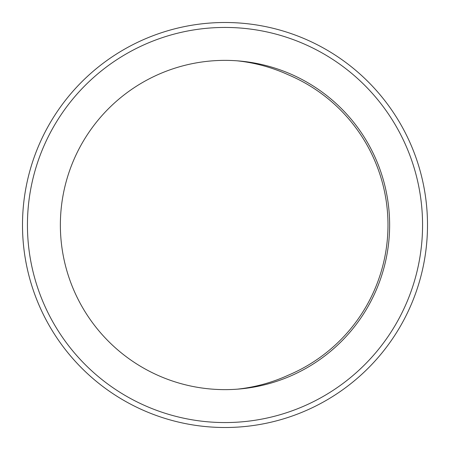 <?xml version="1.0" encoding="UTF-8"?>
<svg xmlns="http://www.w3.org/2000/svg" width="450" height="450" viewBox="0 0 450 450"><rect width="100%" height="100%" fill="white"/><g stroke="black" fill="none" stroke-linecap="round" stroke-linejoin="round"><path stroke-width="0.67" d="M237.229 389.177A165.105 165.105 0 0 0 288.568 375.081A162.99 162.99 0 0 0 288.568 74.919A165.105 165.105 0 0 0 237.229 60.823M225 60.367A164.632 164.632 0 0 0 60.367 225A164.632 164.632 0 0 0 225 389.632A164.632 164.632 0 0 0 389.632 225A164.632 164.632 0 0 0 225 60.367M225 27.439A197.561 197.561 0 0 0 27.439 225A197.561 197.561 0 0 0 225 422.561A197.561 197.561 0 0 0 422.561 225A197.561 197.561 0 0 0 225 27.439M225 427.5A202.5 202.5 0 0 0 427.5 225A202.5 202.5 0 0 0 225 22.5A202.5 202.5 0 0 0 22.5 225A202.5 202.5 0 0 0 225 427.5"/></g></svg>
